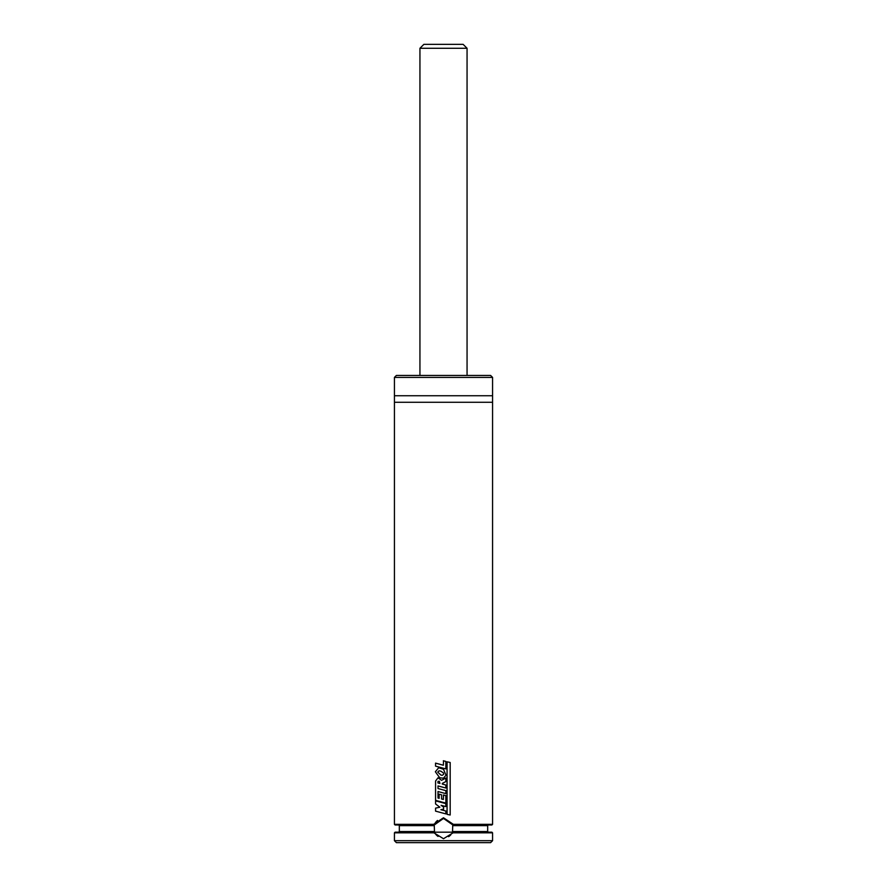 <?xml version="1.0" encoding="UTF-8"?>
<svg xmlns="http://www.w3.org/2000/svg" width="887" height="887" viewBox="0 0 887 887"><rect width="100%" height="100%" fill="white"/><g stroke="black" fill="none" stroke-linecap="round" stroke-linejoin="round"><path stroke-width="1.33" d="M443.5 842.65L396.389 842.65L394.427 840.688L492.573 840.688L490.611 842.65L443.5 842.65M492.573 402.277L492.573 395.735L394.427 395.735L394.427 402.277L492.573 402.277L492.573 824.333L491.919 824.988L452.758 824.988L452.492 832.183L491.919 832.183L492.573 832.838L453.035 832.838L443.5 838.725L433.954 832.838L394.427 832.838L394.427 840.688M433.954 832.838L434.375 832.183L395.081 832.183L394.427 832.838M452.625 832.183L453.035 832.838M452.581 831.984A9.812 9.812 0 0 1 452.492 832.183L434.508 832.183L434.242 824.988L395.081 824.988L394.427 824.333L433.665 824.333L443.5 817.781L453.335 824.333L452.88 824.988L443.5 818.435A9.812 9.812 0 0 0 442.192 818.524M492.573 824.333L453.335 824.333M434.12 824.988L433.665 824.333M394.427 377.407L492.573 377.407L490.611 375.445L396.389 375.445L394.427 377.407L394.427 395.735M443.5 375.445L404.239 375.445M437.524 820.464A9.812 9.812 0 0 0 435.229 822.97M443.5 818.435L434.242 824.988A9.812 9.812 0 0 0 434.175 825.176M434.419 831.984A9.812 9.812 0 0 0 435.839 834.39M435.994 834.567A9.812 9.812 0 0 0 438.078 836.43M448.556 836.674A9.812 9.812 0 0 0 450.873 834.722M435.606 800.872L445.817 803.611L445.817 806.582L441.127 805.318L443.644 807.192L443.5 809.177M443.644 809.144L440.894 809.687L445.839 811.028L445.839 813.889L435.561 811.139L435.561 808.135L439.885 807.214L435.561 803.966L435.561 800.872M437.945 782.955L437.978 781.447L439.298 781.236L439.93 783.454L437.923 782.955M438.012 781.447L439.298 781.236M443.367 794.985L445.851 795.639L445.851 803.112L435.561 800.373L435.572 781.026L437.99 777.799L441.571 780.316L445.828 778.021L445.828 781.602L442.291 783.421L442.303 784.064L445.839 785.017L445.839 788.011L438.012 785.937L438.012 788.532L445.851 790.627L445.851 793.632L438.012 791.537L438.012 798.023L439.143 798.333L439.143 794.164L441.582 794.841L441.582 798.976L443.367 799.475L443.5 795.029M450.175 815.009L447.07 814.355L447.07 761.811L450.175 762.476L450.175 815.009M443.367 760.78L445.839 761.423L445.839 768.896L435.539 766.135L435.539 763.119L443.367 765.237L443.5 760.813M443.644 774.318L442.303 775.293L440.917 775.083L437.734 772.067L439.032 770.814L440.85 771.158L443.5 772.976L443.644 774.318M439.719 777.799L435.362 771.757L438.688 767.732L443.5 769.251L446.006 775.205L443.5 778.176L439.719 777.799M419.939 48.275L467.061 48.275L463.125 44.35L423.875 44.35L419.939 48.275L419.939 375.445M443.156 44.35L437.613 44.35M434.242 831.529L399.327 831.529L398.673 832.183M452.958 825.642L487.673 825.642L487.673 831.529L452.758 831.529M434.042 825.642L399.327 825.642L399.327 831.529M492.573 832.838L492.573 840.688M487.673 831.529L488.327 832.183M399.327 825.642L398.673 824.988M487.673 825.642L488.327 824.988M394.427 402.277L394.427 824.333M492.573 377.407L492.573 395.735M467.061 48.275L467.061 375.445"/></g></svg>
